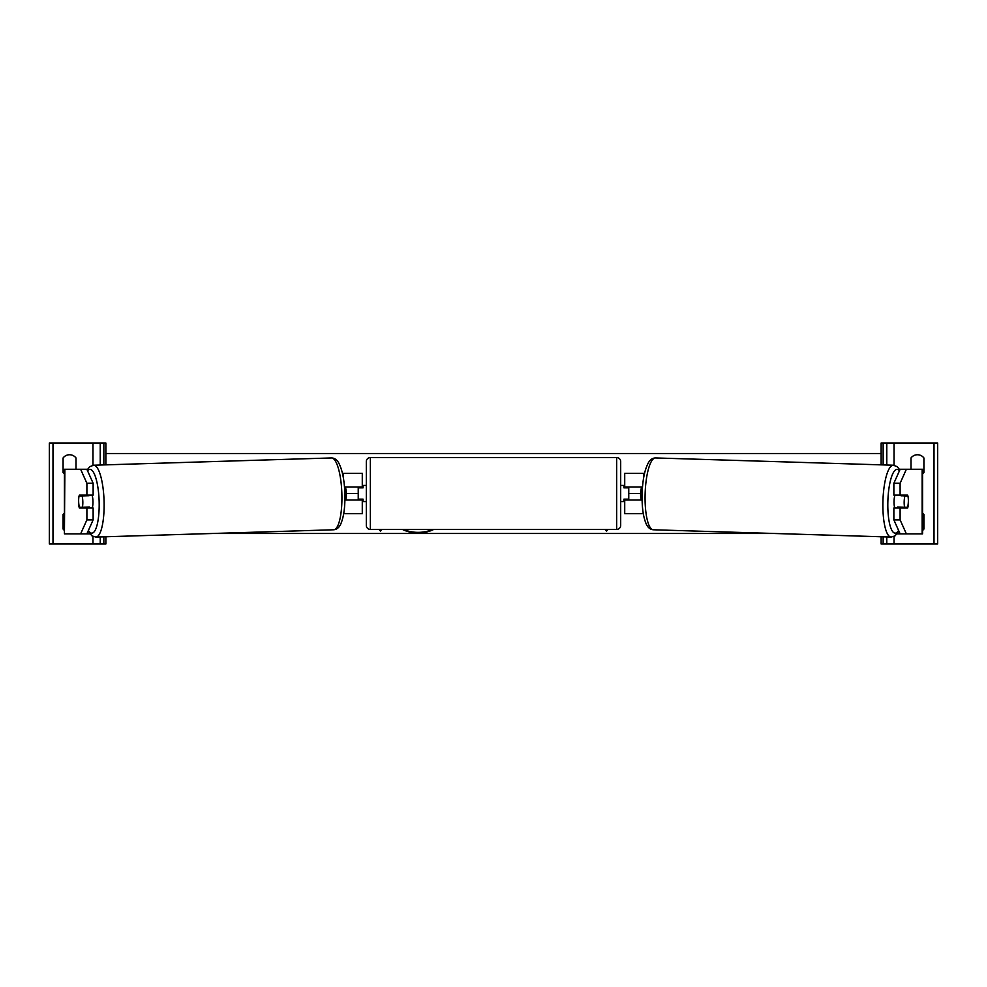 <?xml version="1.0" encoding="UTF-8"?>
<svg xmlns="http://www.w3.org/2000/svg" width="987" height="987" viewBox="0 0 987 987"><rect width="100%" height="100%" fill="white"/><g stroke="black" fill="none" stroke-linecap="round" stroke-linejoin="round"><path stroke-width="1.48" d="M362.278 487.849L362.278 473.316L342.452 473.316M343.71 513.684L362.278 513.684L362.278 499.965L344.895 499.965M358.232 487.035L358.232 487.849L363.08 487.849L363.08 485.419L366.313 485.419M358.232 487.849L358.232 499.965M362.278 499.965L362.278 499.151M344.5 487.035L362.278 487.035M105.88 536.755L105.88 543.973L49.35 543.973L49.35 443.027L105.88 443.027L105.88 464.852M64.426 473.908A8.081 8.081 0 0 1 63.082 472.502L63.082 457.968A8.081 8.081 0 0 1 75.999 457.968L75.999 469.269M64.426 513.092A8.081 8.081 0 0 0 63.082 514.498L63.082 529.032A8.081 8.081 0 0 0 64.426 530.438M100.23 543.973L100.23 536.928M100.23 465.025L100.23 443.027M370.347 457.561A4.034 4.034 0 0 0 366.313 461.608L366.313 525.392A4.034 4.034 0 0 0 370.347 529.439L616.653 529.439A4.034 4.034 0 0 0 620.687 525.392L620.687 461.608A4.034 4.034 0 0 0 616.653 457.561L370.347 457.561L370.347 529.439M358.232 499.151L363.08 499.151L363.08 501.581L366.313 501.581M620.687 485.419L623.92 485.419L623.92 487.849L628.768 487.849L628.768 499.151L623.92 499.151L623.92 501.581L620.687 501.581M85.351 507.133A8.081 2.085 -90 0 0 85.61 508.034M78.812 497.547A8.081 2.085 -90 0 0 78.528 501.581A8.081 2.085 -90 0 0 79.367 508.034L86.893 508.034L86.893 519.89L93.136 519.89L93.136 508.034L86.893 508.034M80.626 469.269L86.868 469.269L93.136 483.26L86.893 483.26L80.626 469.269L64.426 469.269L64.426 533.881L64.871 469.269M86.893 483.26L86.893 495.116L93.136 495.116L93.136 483.26M85.61 495.116A8.081 2.085 -90 0 0 85.4 495.819M93.136 519.89L86.868 533.881L64.871 533.881M86.868 469.269L87.51 469.269M86.893 519.89L80.626 533.881L89.842 533.881M86.893 495.116L79.367 495.116A8.081 2.085 -90 0 0 79.133 495.918L79.083 495.918A8.081 2.085 88.2 0 0 78.652 501.569A8.081 2.085 88.2 0 0 79.404 507.219L82.39 507.219A8.081 2.085 88.2 0 0 82.822 501.569A8.081 2.085 88.2 0 0 82.069 495.918L79.083 495.918M92.05 495.116A8.081 2.085 88.2 0 1 92.963 501.26A8.081 2.085 88.2 0 1 92.198 508.034M89.114 508.034A8.081 2.085 88.2 0 0 89.41 507.01L82.39 507.219M86.77 508.034A8.081 2.085 88.2 0 1 86.449 507.096M88.904 495.116A8.081 2.085 88.2 0 1 89.089 495.708L85.425 495.733M82.069 495.918L89.089 495.708M344.907 499.188L345.931 499.151A8.081 2.085 88.2 0 0 346.363 493.5A8.081 2.085 88.2 0 0 345.598 487.849L344.562 487.886M345.598 487.849L344.562 487.849M901.39 495.116A8.081 2.085 -90 0 1 901.6 495.819M900.107 495.116L900.107 483.26L906.374 469.269L900.132 469.269L893.864 483.26L893.864 495.116L907.633 495.116A8.081 2.085 -90 0 1 907.867 495.918L907.917 495.918A8.081 2.085 91.8 0 1 908.348 501.569A8.081 2.085 91.8 0 1 907.596 507.219L904.61 507.219A8.081 2.085 91.8 0 1 904.178 501.569A8.081 2.085 91.8 0 1 904.931 495.918L900.897 495.708A8.081 2.085 91.8 0 0 900.749 495.116M908.188 497.547A8.081 2.085 -90 0 1 908.472 501.581A8.081 2.085 -90 0 1 907.633 508.034L900.107 508.034L900.107 519.89L893.864 519.89L900.132 533.881L922.574 533.881L922.574 469.269L906.374 469.269M893.864 519.89L893.864 508.034L900.107 508.034M901.649 507.133A8.081 2.085 -90 0 1 901.39 508.034M900.132 469.269L899.49 469.269M900.107 519.89L906.374 533.881L897.158 533.881M893.864 483.26L900.107 483.26M894.95 495.116A8.081 2.085 91.8 0 0 894.037 501.26A8.081 2.085 91.8 0 0 894.802 508.034M900.897 495.708L901.575 495.733M904.931 495.918L907.917 495.918M904.61 507.219L897.59 507.01A8.081 2.085 91.8 0 0 897.886 508.034M900.23 508.034A8.081 2.085 91.8 0 0 900.551 507.096M642.093 499.188L641.069 499.151A8.081 2.085 91.8 0 1 640.637 493.5A8.081 2.085 91.8 0 1 641.402 487.849L642.438 487.886M641.402 487.849L642.438 487.849M911.001 469.269L911.001 457.968A8.081 8.081 0 0 1 923.918 457.968L923.918 472.502A8.081 8.081 0 0 1 922.574 473.908M922.574 513.092A8.081 8.081 0 0 1 923.918 514.498L923.918 529.032A8.081 8.081 0 0 1 922.574 530.438M881.12 536.755L881.12 543.973L937.65 543.973L937.65 443.027L881.12 443.027L881.12 464.852M886.77 543.973L886.77 536.928M886.77 465.025L886.77 443.027M624.722 487.849L624.722 473.316L644.548 473.316M643.29 513.684L624.722 513.684L624.722 499.965L642.105 499.965M628.768 487.035L628.768 487.849M628.768 499.151L628.768 499.965M624.722 499.965L624.722 499.151M642.5 487.035L624.722 487.035M403.646 529.439A27.241 19.259 180 0 0 418.093 532.363A27.241 19.259 180 0 0 432.54 529.439M402.425 529.439A27.241 19.259 180 0 0 418.093 532.943A27.241 19.259 180 0 0 433.749 529.439M640.637 493.5L628.768 493.5M358.232 493.5L346.363 493.5M773.931 533.473L213.069 533.473M379.045 529.439L380.439 531.142L381.846 529.439M607.955 529.439L606.561 531.142L605.154 529.439M881.12 453.526L105.88 453.526M607.486 529.439L606.561 531.142M606.561 530.574L605.623 529.439M379.514 529.439L380.439 531.142M380.439 530.574L381.377 529.439M343.217 477.079L343.217 473.316M92.963 543.973L92.963 536.447M92.963 465.284L92.963 443.027M52.99 543.973L52.99 443.027M103.857 543.973L103.857 536.817M103.857 464.914L103.857 443.027M616.653 529.439L616.653 457.561M88.398 530.463A31.892 8.254 -91.8 0 0 99.132 501.26A31.892 8.254 -91.8 0 0 87.547 470.811M104.067 501.137A35.939 9.302 88.2 0 1 95.875 537.064L333.68 529.772A35.939 9.302 -91.8 0 0 341.872 493.858A35.939 9.302 -91.8 0 0 331.472 457.943L93.666 465.222A35.939 9.302 88.2 0 1 104.067 501.137M922.129 533.881L922.129 469.269M898.602 530.463A31.892 8.254 -88.2 0 1 887.868 501.26A31.892 8.254 -88.2 0 1 899.453 470.811M893.334 465.222A35.939 9.302 91.8 0 0 882.933 501.137A35.939 9.302 91.8 0 0 891.125 537.064L653.32 529.772A35.939 9.302 -88.2 0 1 645.128 493.858A35.939 9.302 -88.2 0 1 655.528 457.943L893.334 465.222L897.183 466.654L899.86 469.898M934.01 543.973L934.01 443.027M894.037 543.973L894.037 536.447M894.037 465.284L894.037 443.027M883.143 543.973L883.143 536.817M883.143 464.914L883.143 443.027M643.783 477.079L643.783 473.316M88.102 531.117L91.988 535.904L95.875 537.064M331.472 457.943C334.383 457.993 336.74 459.56 338.553 462.644C342.304 469.565 344.414 479.941 344.87 493.747C345.203 507.232 343.747 517.484 340.527 524.516C338.899 527.786 336.616 529.538 333.68 529.772M87.14 469.898L89.817 466.654L93.666 465.222M653.32 529.772C650.384 529.538 648.101 527.786 646.473 524.516C643.253 517.484 641.797 507.232 642.13 493.747C642.586 479.941 644.696 469.565 648.447 462.644C650.26 459.56 652.617 457.993 655.528 457.943M898.898 531.117L895.012 535.904L891.125 537.064"/></g></svg>
